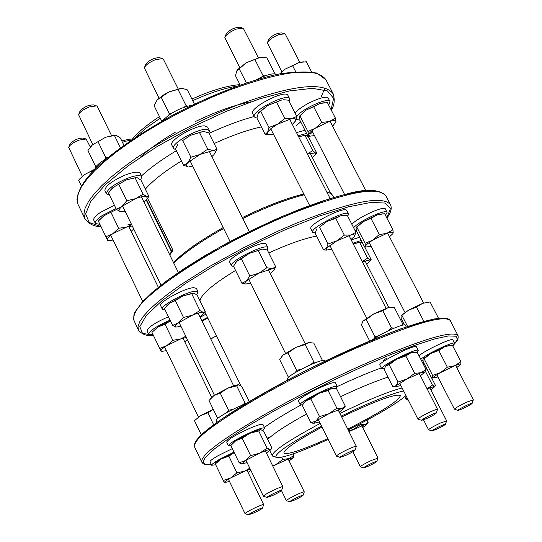 <?xml version="1.0" encoding="UTF-8"?>
<svg xmlns="http://www.w3.org/2000/svg" width="542" height="542" viewBox="0 0 542 542"><rect width="100%" height="100%" fill="white"/><g stroke="black" fill="none" stroke-linecap="round" stroke-linejoin="round"><path stroke-width="0.81" d="M242.213 27.954L239.591 27.256C233.975 27.506 229.462 29.864 226.048 34.315L225.099 36.836M239.639 67.425L224.835 37.561C226.122 34.613 229.923 31.802 236.244 29.112L242.897 28.137L243.527 28.679L258.338 57.73M437.475 409.556L437.543 409.325C437.13 409.054 434.901 409.82 430.87 411.629C423.139 415.301 418.817 417.787 417.902 419.101L418.112 419.176M426.615 418.58L421.595 420.328C420.707 419.725 436.31 411.967 436.337 412.997C435.605 413.993 432.367 415.849 426.615 418.58M96.022 105.67L93.42 104.911C87.858 105.013 83.339 107.214 79.857 111.516L78.868 113.989M92.77 144.565L78.597 114.68C79.755 112.038 83.305 109.47 89.24 106.964L96.693 105.866L97.303 106.415L111.476 135.473M282.795 486.946L282.87 486.73C282.382 486.452 279.902 487.319 275.431 489.324C268.154 492.766 264.144 495.063 263.405 496.215L263.608 496.289M272.612 495.51L267.023 497.475C266.169 496.865 281.63 489.331 281.63 490.361C281.027 491.235 278.026 492.949 272.612 495.51M131.171 140.093L128.644 139.341L121.794 140.94M122.512 142.41L124.904 141.367L131.293 140.121M304.225 492.055L304.272 491.885C303.852 491.662 301.609 492.468 297.544 494.304C290.824 497.488 287.104 499.595 286.379 500.625L286.535 500.686M294.773 499.948L289.713 501.784C288.967 501.282 303.161 494.345 303.141 495.225C302.565 496.005 299.773 497.576 294.773 499.948M284.171 33.597L281.569 32.913C276.183 33.245 271.833 35.535 268.52 39.79L267.606 42.29M281.799 71.72L267.369 42.933C268.629 40.122 272.355 37.384 278.534 34.729L284.767 33.76L285.329 34.234L299.767 62.303M473.268 399.989L467.096 401.968C459.602 405.531 455.388 407.943 454.46 409.203L454.643 409.271M462.705 408.715L458.017 410.375C457.184 409.833 472.157 402.36 472.177 403.309C471.432 404.264 468.274 406.066 462.705 408.715M161.99 58.407L159.368 57.676C153.677 57.825 149.091 60.135 145.602 64.606L144.633 67.113M159.03 98.204L144.341 67.858C145.588 64.993 149.314 62.249 155.52 59.634L162.702 58.604L163.359 59.18L178.054 88.658M356.243 446.554L356.318 446.317C355.857 446.025 353.452 446.852 349.116 448.796C341.487 452.407 337.253 454.846 336.419 456.113L336.643 456.195M345.559 455.497L340.146 457.38C339.251 456.75 355.051 448.966 355.071 450.029C354.4 450.991 351.23 452.807 345.559 455.497M85.528 138.82L82.973 138.047C77.655 138.196 73.299 140.29 69.911 144.348L68.936 146.794M82.296 176.197L68.699 147.397C69.789 144.965 73.17 142.546 78.854 140.134L86.117 138.996L90.324 147.058M263.595 504.778L263.656 504.588C263.188 504.345 260.783 505.198 256.447 507.149C249.537 510.415 245.736 512.583 245.031 513.647L245.208 513.708M253.913 512.915L248.487 514.853C247.701 514.304 262.484 507.116 262.463 508.064C261.901 508.863 259.049 510.483 253.913 512.915M377.943 458.22L371.71 460.314C364.908 463.546 361.114 465.693 360.328 466.764L360.477 466.818M368.364 466.174L363.641 467.888C362.896 467.407 376.914 460.504 376.893 461.357C376.263 462.163 373.424 463.769 368.364 466.174M446.567 420.985L440.531 422.977C433.424 426.358 429.433 428.62 428.566 429.779L428.729 429.84M436.547 429.264L431.96 430.91C431.188 430.416 445.517 423.295 445.51 424.183C444.819 425.057 441.832 426.75 436.547 429.264M169.714 254.821L171.184 251.942L172.39 251.413L172.566 249.435L170.838 250.404L146.232 200.012M170.838 250.404L171.184 251.942M146.36 206.963L148.901 212.166M157.532 229.855L158.528 231.895M160.778 236.508L161.516 238.019M163.82 242.741L166.638 248.527M153.413 221.421L154.199 223.026M149.91 214.239L151.096 216.671M155.398 225.486L156.34 227.41M172.39 251.413L169.768 254.936M402.137 387.991C393.018 390.213 379.122 395.47 360.45 403.783L339.915 413.411M320.214 423.41C288.242 440.632 272.26 451.439 272.253 455.815L273.981 456.554M341.25 416.08L360.972 406.832C381.121 397.869 395.355 392.598 403.668 391.019M405.992 395.606C396.073 404.027 376.785 415.457 348.133 429.887M328.161 439.447C297.992 453.078 280.553 458.993 275.844 457.191C275.058 453.329 290.295 442.963 321.541 426.093M322.009 427.035C296.515 440.91 283.812 449.582 283.9 453.058C287.077 455.023 301.386 450.348 326.819 439.04L327.754 438.62M347.734 429.095C381.25 412.008 398.824 400.816 400.457 395.524C395.748 393.478 376.162 400.64 341.704 416.994M239.991 84.64C230.404 85.324 218.453 88.4 204.124 93.881L191.888 99.017M159.477 116.618C146.774 124.917 137.553 132.634 131.801 139.775M192.674 100.582L205.709 95.094C217.681 90.494 228.182 87.506 237.2 86.131M135.683 137.167L146.442 127.831L160.236 118.149M199.944 300.817C201.326 294.218 213.202 284.089 235.567 270.444M268.785 252.978C288.337 244.029 304.279 238.392 316.603 236.075M289.103 460.917L293.087 457.807L289.008 458.593L293.988 455.382L293.005 458.037M272.707 465.896L275.925 464.508L282.822 459.42L289.008 458.593L272.836 466.161M282.822 459.42L281.745 457.224M293.988 455.382L293.242 453.857M202.091 321.182L205.086 319.448L202.159 321.318M207.857 318.154L205.086 319.448L207.803 318.046M216.522 335.891L213.799 337.293L216.414 335.667M210.655 338.73L213.799 337.293L210.797 339.014M205.906 314.17L200.174 317.246M201.766 320.512L207.505 317.436M234.225 452.59L228.866 456.201L221.468 458.823L215.303 463.918L215.147 463.464C215.33 462.692 217.437 461.14 221.468 458.823L234.205 452.563M248.046 472.394L250.919 470.49M224.368 482.644L229.483 481.404M223.29 480.503L230.689 477.936C226.346 480.408 224.219 481.96 224.32 482.583L215.303 463.918M250.268 469.155L244.713 471.14L249.787 468.159M236.908 472.848L244.713 471.14L230.689 477.936L236.908 472.848L228.866 456.201M232.301 448.627L217.864 455.822C212.471 458.945 209.862 460.937 210.025 461.798L211.692 465.266C211.536 464.413 214.151 462.434 219.551 459.318L233.995 452.123M215.716 464.779L211.692 465.266M213.27 409.325L207.891 412.828L200.581 415.538L194.49 420.7L200.581 415.538L213.257 409.298M207.891 412.828L213.636 424.704M194.49 420.7L201.299 434.847M170.432 320.891L165.025 324.177L157.885 327.063L151.936 332.348L157.885 327.063L170.425 320.864M184.747 341.819L187.437 339.658M161.428 351.399L160.981 351.067L161.428 351.399L166.441 350.674M159.694 348.445L166.834 345.613C162.647 348.249 160.696 350.064 160.981 351.067L151.936 332.348M186.34 337.402L180.662 338.94L185.784 336.25M172.837 340.329L180.662 338.94L166.834 345.613L172.837 340.329L165.025 324.177M168.44 316.765L167.871 317.002C154.755 322.876 147.817 327.51 147.051 330.911L148.671 334.272C149.45 330.905 156.394 326.27 169.51 320.39L170.08 320.159M153.007 334.556L148.671 334.272M99.01 220.269L104.105 215.621L98.346 221.061L105.9 236.752L112.831 233.697C108.779 236.468 106.97 238.507 107.404 239.821L108.502 240.492L113.102 240.072M116.571 209.469L104.105 215.621L116.557 209.456M131.184 231.346L133.725 228.975M108.542 240.499L107.736 240.472L105.9 236.752M132.262 225.96L126.489 227.132L131.645 224.679M118.644 228.263L126.489 227.132L112.831 233.697L118.644 228.263L111.029 212.518M114.423 205.249L100.446 212.383C95.426 215.872 93.204 218.473 93.78 220.181L95.358 223.46C94.782 221.759 97.011 219.171 102.038 215.689L116.022 208.548M99.938 224.374L95.358 223.46M79.606 179.009L84.342 174.666L78.644 180.161L81.415 185.906M94.836 169.334L84.342 174.666L94.836 169.199M91.191 171.482L91.761 172.654M249.821 433.295L242.199 438.275L235.858 440.626L249.821 433.295C255.174 430.951 258.737 429.731 260.512 429.657L258.697 430.931L249.821 433.295M231.603 444.542L235.858 440.626L230.811 445.551L239.178 462.821L245.519 460.544L241.746 463.891L247.105 462.631M266.501 453.187L270.797 449.731L270.194 449.474L271.948 448.112L263.568 430.965L260.614 429.657M242.078 463.986L239.178 462.821M250.641 455.639L259.537 453.241L245.519 460.544L250.641 455.639L242.199 438.275M267.145 448.241L270.194 449.474C268.439 449.609 264.889 450.869 259.537 453.241L267.145 448.241L258.697 430.931M264.733 428.085L262.965 424.481C261.935 423.675 257.233 425.097 248.859 428.729C235.248 435.091 227.864 439.562 226.705 442.15L228.453 445.768C229.625 443.207 237.023 438.742 250.634 432.374C259.008 428.729 263.71 427.306 264.733 428.085L262.735 430.443M230.926 445.781L228.453 445.768M218.053 418.126L217.308 417.665L219.286 417.191M226.509 412.719L228.561 410.219L232.782 409.454M241.989 405.341L245.045 402.977L245.872 403.519M249.178 401.534L241.732 386.297L238.595 384.793L236.685 385.843L227.83 388.147L220.208 393.031L213.975 395.524L227.83 388.147C233.053 385.904 236.61 384.786 238.494 384.786M210.249 398.987L213.975 395.524L209.178 400.362M236.685 385.843L245.045 402.977M209.029 400.572L217.308 417.665M220.208 393.031L228.561 410.219M244.361 404.427C232.647 408.593 214.605 418.939 216.231 420.517L217.057 422.218M200.1 317.09L203.894 313.405L203.203 312.348L205.242 311.65L197.119 295.024L193.914 293.161L182.898 295.918L175.29 300.614L169.273 303.398L182.898 295.918L193.223 293.059M166.096 306.508L169.273 303.398L164.517 308.676L172.627 325.41L178.643 322.707C175.445 325.112 174.483 326.575 175.771 327.104L180.994 326.386M176.028 327.165L172.627 325.41M183.474 317.449L192.315 315.248L178.643 322.707L183.474 317.449L175.29 300.614M205.242 311.65L203.826 313.561M199.903 310.525L203.203 312.348C201.278 312.077 197.647 313.046 192.315 315.248L199.903 310.525L191.712 293.75M198.094 291.84L196.38 288.344L193.785 287.68C184.93 287.856 157.918 302.619 160.676 305.742L162.37 309.245C159.633 306.155 186.658 291.406 195.499 291.19L198.094 291.84L196.658 294.679M165.107 309.888L162.37 309.245M143.982 202.091L147.241 198.582L146.604 196.502L148.881 196.353L140.967 180.161L137.465 177.796L135.127 177.864L126.367 179.869L113.034 187.471L126.367 179.869L136.096 177.546M110.717 189.856L113.034 187.471L108.508 193.033L116.401 209.334L122.153 206.272C118.928 209.049 118.21 210.818 120.006 211.563L125.127 211.258M121.171 211.753L120.006 211.563L116.401 209.334M126.747 200.723L135.534 198.69L122.153 206.272L126.747 200.723L118.779 184.334M148.881 196.353L146.889 199.185M143.102 194.199L146.604 196.502C144.545 195.899 140.852 196.624 135.534 198.69L143.102 194.199L135.127 177.864M141.787 176.726L140.121 173.325C138.535 171.353 133.576 171.922 125.243 175.039C111.896 180.967 105.107 186.116 104.884 190.486L106.537 193.894C106.774 189.551 113.569 184.415 126.916 178.481C135.249 175.357 140.209 174.775 141.787 176.726L140.744 179.978M109.491 195.052L106.537 193.894M104.83 159.572L105.914 157.864L107.905 157.62M123.915 145.283L120.344 137.973L115.995 135.175L105.609 137.255L92.377 144.904L105.609 137.255L115.06 135.1M90.439 146.923L92.377 144.904L87.94 150.561L95.758 166.706M114.348 135.31L120.453 147.81M98.027 141.638L105.914 157.864M107.208 158.203C99.254 162.742 95.128 166.502 94.836 169.47M314.164 423.302L310.945 422.848L315.891 421.059L319.55 416.595L328.879 413.729L336.88 408.201L341.772 408.519L345.308 406.195L336.562 388.689L331.677 388.296L328.079 390.538L318.771 393.404L331.677 388.296L333.215 388.147M310.783 398.919L305.851 400.802L318.771 393.404L310.783 398.919L319.55 416.595M303.947 402.686L305.851 400.802L302.267 405.301L310.945 422.848M339.299 412.171L343.662 408.587L341.772 408.519L328.879 413.729L315.891 421.059L313.987 423.227L319.482 421.94M345.308 406.195L343.662 408.661M336.88 408.201L328.079 390.538M337.287 386.5L335.451 382.821L333.079 382.747C324.55 384.244 296.196 399.298 298.418 401.121L300.234 404.799C298.032 403.018 326.413 387.977 334.922 386.439L337.287 386.5L335.823 388.499M302.49 404.888L300.234 404.799M288.791 377.11L288.249 376.961L289.15 376.792M295.315 372.55L296.623 370.362L300.918 369.393M310.519 364.732L313.865 362.022L315.952 362.51M322.443 360.423L313.791 343.093L308.838 342.51L305.153 344.543L295.898 347.395L308.838 342.51L310.146 342.422M287.944 352.869L283.141 354.942L295.898 347.395L287.944 352.869L296.623 370.362M281.427 356.724L283.141 354.942L279.665 359.597L288.249 376.961M305.153 344.543L313.865 362.022M324.712 361.338L324.462 360.83C323.737 357.137 284.868 376.378 287.531 379.102L287.917 379.888M246.102 284.116L241.901 283.263L246.475 280.912L249.801 275.959L258.981 273.134L266.867 267.728L271.969 268.615L275.756 266.935L267.281 249.977L262.199 249.022L249.191 253.446L262.863 249.002M241.312 258.839L236.752 261.285L249.191 253.446L241.312 258.839L249.801 275.959M235.54 262.66L236.752 261.285L233.5 266.264L241.901 283.263M270.228 273.588L274.056 269.76L273.893 268.886L272.626 268.581L258.981 273.134L246.475 280.912L245.289 282.186L244.794 283.364L245.418 284.015L250.75 283.263M275.756 266.935L273.798 270.282M266.867 267.728L258.344 250.621M267.951 247.735L266.169 244.171C264.686 238.981 226.393 258.067 229.781 262.301L231.542 265.871C228.182 261.678 266.488 242.592 267.951 247.735L267.192 249.943M233.649 266.576L231.542 265.871M211.895 156.563L213.9 154.694L215.384 152.336L214.991 151.008L213.047 150.507L199.978 154.456L187.878 162.6C185.953 164.829 185.96 166.157 187.905 166.597L183.616 165.412L187.878 162.6L190.933 157.248L199.978 154.456L207.776 149.158L213.047 150.507L217.03 149.355L208.785 132.851L203.535 131.442L190.452 135.304L203.135 131.435M182.668 140.588L190.452 135.304L182.668 140.588L190.933 157.248M177.979 144.03L175.432 148.874L183.616 165.412M188.934 166.685L192.708 166.157M217.03 149.355L214.591 153.86M207.776 149.158L199.483 132.512M209.408 130.568L207.681 127.106L204.822 125.907C195.337 124.945 168.366 140.669 171.828 145.087L173.542 148.562C170.093 144.172 197.085 128.461 206.556 129.382L209.408 130.568L208.941 133.163M175.845 149.707L173.542 148.562M168.725 115.175L169.321 113.678L171.76 113.176M184.273 107.147L186.089 105.636L187.342 106.157M194.436 104.125L187.315 89.857L181.997 88.278L168.894 91.937L181.136 88.258M161.143 97.187L157.492 99.701L162.736 95.412L168.894 91.937L161.143 97.187L169.321 113.678M156.889 100.405L154.118 105.778L161.74 121.191M177.878 89.159L186.089 105.636M192.322 105.141C180.235 107.655 170.337 112.838 162.614 120.697M420.429 375.748L424.745 372.205L421.026 372.72L406.974 379.007L396.053 385.728L397.963 382.049L406.974 379.007L414.671 373.343L421.026 372.72L426.012 369.508L417.211 352.266L410.877 352.815L414.494 352.198M405.829 355.972L396.825 359.041L410.877 352.815L405.829 355.972L414.671 373.343M389.17 364.705L385.992 365.857L396.825 359.041L389.17 364.705L397.963 382.049M385.464 366.48L384.149 369.583L392.848 386.778L396.053 385.728L395.457 386.839L400.877 385.511M395.193 386.819L392.848 386.778M426.012 369.508L424.664 372.469M418.261 350.464L416.419 346.853C415.829 343.553 377.381 362.835 379.881 365.159L381.71 368.777C379.231 366.494 417.699 347.219 418.261 350.464L417.035 352.253M384.4 368.716L381.71 368.777M374.434 338.425L374.969 336.684L379 335.64M388.228 330.803L391.541 327.917L394.413 328.012M401.9 325.342L402.984 324.414L402.781 325.132M402.984 324.414L394.271 307.348L387.896 307.748L391.358 307.226M382.788 310.729L373.865 313.838L387.896 307.748L382.788 310.729L391.541 327.917M366.27 319.516L363.215 320.878L373.865 313.838L366.27 319.516L374.969 336.684M362.849 321.345L361.48 324.78L369.691 341.013M406.222 326.894L405.369 325.227C405.037 322.632 381.019 333.289 372.198 339.963M350.992 239.517L354.265 236.576L354.834 235.269L353.716 234.605L350.796 234.991L336.799 240.858L326.447 248.256L328.018 244.029L336.799 240.858L344.305 235.147L350.796 234.991L355.952 232.315L347.422 215.608L340.959 215.696L343.838 215.357M335.735 218.318L326.968 221.509L340.959 215.696L335.735 218.318L344.305 235.147M319.495 227.22L326.968 221.509L319.495 227.22L328.018 244.029M316.691 229.002L315.18 233.27L323.615 249.937L326.447 248.256L326.535 250.058L331.806 249.252M326.907 250.133L323.615 249.937M355.952 232.315L354.421 236.359M348.553 214.022L346.765 210.52C345.274 205.493 307.565 224.727 310.925 228.792L312.693 232.294C309.353 228.277 347.09 209.036 348.553 214.022L347.754 216.258M315.248 232.918L312.693 232.294M296.779 116.449L295.559 120.798C296.359 118.861 295.004 118.149 291.481 118.678L277.538 124.199L271.19 128.427L267.653 132.153L268.947 127.478L277.538 124.199L284.889 118.454L291.481 118.678L296.779 116.449L288.473 100.182L283.662 99.735M276.549 102.072L267.972 105.372L281.908 99.897L276.549 102.072L284.889 118.454M258.67 112.621L267.972 105.372L258.161 113.407L256.922 118.115L265.133 134.348L267.653 132.153L267.294 133.63L268.148 134.504L273.453 134.138M269.57 134.728L265.133 134.348M292.334 124.423L295.37 121.157M268.947 127.478L260.655 111.117M289.672 98.78L287.931 95.365C285.702 88.922 248.609 108.109 252.667 113.596L254.394 117.011C250.357 111.564 287.463 92.37 289.672 98.78L289.13 101.462M256.928 118.109L254.394 117.011M261.217 77.384L263.073 75.609L264.842 75.907M274.99 73.787L266.833 57.804L261.481 57.276M254.815 59.396L246.312 62.73L260.228 57.384L254.815 59.396L263.073 75.609M237.382 69.816L246.312 62.73L236.671 70.968L235.533 75.833L240.201 85.06M239.056 68.488L246.38 82.94M277.077 74.45C273.52 72.791 266.603 74.572 256.312 79.796M452.346 345.152L444.948 346.589L451.012 345.003L452.346 345.152L460.883 361.724L460.91 364.17C460.741 363.628 458.695 364.143 454.779 365.708L440.612 372.571L447.353 367.198L454.779 365.708L460.883 361.724M438.803 350.532L430.809 353.438L444.948 346.589L438.803 350.532L447.353 367.198M423.106 358.79L430.809 353.438L424.129 358.818L422.97 359.129L423.16 361.616L431.567 378.072L432.726 377.998L432.618 375.423L440.612 372.571C435.876 375.24 433.254 377.049 432.726 377.998L437.963 376.961M456.75 367.544L460.863 364.359M432.618 375.423L424.129 358.818M420.775 359.244C426.717 353.865 454.447 340.823 454.616 343.316L452.834 339.854C452.638 337.327 424.921 350.356 418.993 355.762M422.997 360.62L421.662 360.986M454.616 343.316L452.604 345.654M430.104 301.975L422.692 303.31L430.104 301.975L438.505 318.276M416.52 307.124L408.621 310.112L422.692 303.31L416.52 307.124L423.844 321.392M401.161 315.593L408.621 310.112L401.012 315.925L401.256 318.737L404.413 324.915M402.022 315.559L407.577 326.433M384.319 213.731L377.212 214.849L383.214 213.765M370.985 218.399L363.276 221.57L377.212 214.849L370.985 218.399L379.278 234.564L386.744 233.392L372.781 240.133L379.278 234.564M356.29 227.247L363.276 221.57L356.04 227.918L356.48 231.082L364.637 247.057L365.471 246.373L365.064 243.25L372.781 240.133C368.221 242.965 365.789 245.045 365.471 246.373L365.999 247.044L371.067 246.197M392.93 229.801L393.214 232.979C393.255 231.786 391.1 231.922 386.744 233.392L392.93 229.801L384.651 213.724M389.502 236.786L392.97 233.555M365.064 243.25L356.832 227.139M353.621 227.755C358.838 221.197 386.263 208.595 387.11 212.362L385.382 208.995C384.515 205.201 357.09 217.789 351.9 224.374M356.324 230.384L355.057 230.567M387.11 212.362L385.484 215.343M335.478 118.264L336.006 121.882C335.884 120.378 333.621 120.263 329.231 121.53L315.43 128.163L321.731 122.445L329.231 121.53L335.478 118.264L327.409 102.594L319.936 103.461L324.888 102.641M313.649 106.693L306.169 110.08L319.936 103.461L313.649 106.693L321.731 122.445M299.78 115.859L306.169 110.08L299.929 115.798L299.408 117.079L300.085 120.683L308.039 136.252L308.594 135.066L307.951 131.496L315.43 128.163C311.02 131.13 308.744 133.427 308.594 135.066L309.855 136.171L314.489 135.608M332.625 126.198L336.006 121.882L335.62 123M310.166 136.211L308.039 136.252M307.951 131.496L299.929 115.798M296.738 116.72C301.061 109.247 328.615 96.761 330.031 101.618L328.337 98.339C326.921 93.502 299.753 105.724 295.16 113.278M299.963 120.202L296.156 119.328M330.031 101.618L328.716 105.141M311.569 71.842L306.372 61.761L298.893 62.533L303.371 61.802M292.585 65.65L285.187 69.112L298.893 62.533L292.585 65.65L295.647 71.612M279.665 73.922L285.187 69.112L279.889 73.881M427.15 369.427L425.348 368.201M427.103 388.838L432.421 385.03L434.562 386.439L427.137 388.905M430.815 389.813L434.819 386.629L435.47 385.457L431.744 378.167M407.997 399.562L408.112 400.138L407.767 400.064L405.87 398.79L407.435 398.451M405.87 398.79L404.793 396.669M432.421 385.03L425.375 371.229M424.156 363.56L423.139 363.878M424.847 367.225L425.863 366.907M363.032 243.907L360.748 242.145L353.242 243.927M353.221 243.893L360.308 242.084M362.28 261.657L367.598 258.046L369.969 259.957L362.313 261.732M370.836 259.943L370.559 260.302M366.717 264.15L370.281 260.709L369.969 259.957L371.141 259.537L364.78 247.084M367.598 258.046L359.692 242.559M359.617 237.22L351.216 239.957M352.876 243.216L361.277 240.472M307.409 154.009L312.72 150.561L315.288 152.878L316.684 152.925L309.028 137.939L306.454 135.575L305.905 135.304L298.595 136.713M298.581 136.686L305.342 135.27M312.449 157.749L315.552 154.395L315.288 152.878L307.45 154.084M316.684 152.925L315.424 154.646M312.72 150.561L305.01 135.453M304.983 130.27L296.508 132.614M298.127 135.798L306.603 133.44M309.753 136.171L308.703 137.593M362.74 427.563L366.677 424.481L365.078 424.501L368.126 422.374L366.697 424.454M348.702 431.032L353.73 429.189L360.823 424.278L365.078 424.501L348.98 431.595M360.823 424.278L360.477 423.587M368.126 422.374L366.995 420.125M172.566 249.435L147.532 198.203M146.557 199.625L171.272 250.228L171.618 251.766M328.039 192.444L326.806 192.058M303.811 194.022C286.251 198.358 265.756 206.217 242.328 217.613M173.399 262.382L184.747 252.443L193.128 246.231C196.373 243.819 210.526 234.632 223.162 227.593C200.384 240.424 183.806 252.044 173.447 262.47M267.714 439.454C273.209 433.776 286.162 425.294 306.569 414M340.552 396.683C359.847 387.591 375.653 381.08 387.97 377.144M173.765 263.127C184.456 252.694 201.068 241.149 223.616 228.514M242.775 218.514C266.061 207.18 286.535 199.273 304.197 194.795M326.894 192.227L330.708 193.392L332.91 195.54M321.189 96.713L324.963 88.034M300.695 121.882L296.616 125.365M84.83 218.548L78.028 204.381L76.984 199.558L78.109 193.697L81.429 186.868L86.95 179.185L94.626 170.757L104.349 161.733L115.974 152.288L129.308 142.6L144.104 132.851L160.073 123.258L176.895 114.003L194.232 105.297L211.719 97.309L228.988 90.216C284.083 70.121 316.399 66.639 325.932 79.755L326.047 79.972M78.028 204.381C71.998 181.197 114.389 147.885 173.928 114.477C209.32 96.076 242.017 83.109 272.016 75.582C284.604 72.296 299.502 71.436 316.704 73.001L325.932 79.755L333.255 93.942C323.933 81.232 291.718 85.026 236.603 105.317L219.32 112.458L201.814 120.473L184.443 129.192L167.573 138.434L151.557 148L136.706 157.702L123.305 167.329L111.618 176.699L101.821 185.628L94.084 193.955L88.495 201.536L85.101 208.243L83.915 213.982L84.898 218.683C88.617 223.9 94.017 226.59 101.09 226.759M140.114 157.431C148.921 149.246 160.608 140.879 175.195 132.316M195.222 121.611C216.217 111.483 234.72 104.904 250.736 101.876M312.592 131.909L310.051 134.226M100.988 226.549L89.22 222.518L85.643 213.894L90.968 201.035L105.284 184.707L127.865 166.055L157.153 146.53L190.845 127.77L226.102 111.388L259.909 98.786L289.455 90.934L312.47 88.326L327.436 90.941L333.628 98.332L331.074 109.721M254.144 116.516C240.384 120.202 225.35 125.819 209.043 133.366M176.34 150.71C161.909 159.429 150.269 167.851 141.421 175.981M138.434 330.18L133.657 319.794L133.833 316.304L135.154 312.836C143.616 292.084 220.567 242.41 291.291 213.758C346.494 192.003 377.991 185.981 385.796 195.689L385.877 195.858M379.624 191.793L370.911 190.588L358.127 191.753L341.629 195.316L321.941 201.211L299.76 209.266L275.946 219.192L251.441 230.601L227.247 243.04L204.348 256L183.636 268.947L165.906 281.373L151.767 292.815L141.638 302.863L135.771 311.203M390.558 204.93L390.423 204.652C382.754 195.215 351.318 201.434 296.115 223.324L278.717 230.817L243.392 247.836L209.768 266.352L180.588 284.835L168.379 293.588L158.047 301.806L149.761 309.319L143.623 316.02L139.694 321.799L137.993 326.569L138.481 330.281C142.302 334.57 147.288 336.297 153.44 335.471M153.386 335.349L142.424 333.255L139.809 326.616L146.211 315.668L161.624 301.013L185.262 283.649L215.472 264.916L249.862 246.366L285.526 229.591L319.401 216.034L348.682 206.766L371.128 202.396L385.274 203.067L390.477 208.474L386.839 217.979M201.814 462.17L194.375 446.493L194.774 444.088L196.732 440.924C207.661 424.786 287.558 377.896 358.533 347.09C413.817 323.493 444.399 314.658 450.273 320.579L450.327 320.688M447.191 318.852C438.702 314.001 385.782 331.914 324.34 361.528C262.911 391.06 207.83 425.185 197.335 439.23M452.76 345.959C461.262 336.081 456.418 340.755 458.22 337.998L458.017 335.579C452.374 330.119 421.906 339.299 366.616 363.12C295.62 394.183 215.357 440.734 204.131 456.31L201.922 459.792L201.841 462.238C203.67 462.854 200.35 464.853 211.326 464.501M386.344 358.357L382.909 360.864M211.305 464.453C203.108 465.199 201.292 462.712 205.872 456.974L214.673 448.729L229.612 437.834L250.113 424.806L275.18 410.308L303.473 395.152L333.35 380.227L363.052 366.419L390.836 354.529L415.118 345.22L434.623 338.94L448.451 335.938L456.1 336.23L457.455 339.658L452.739 345.918M381.277 367.916C368.682 372.456 354.021 378.662 337.3 386.541M300.851 405.064C285.187 413.661 273.032 421.107 264.394 427.394M267.043 438.078L270.058 437.218M145.351 189.131C152.871 180.554 164.89 171.164 181.414 160.974M214.131 143.549C231.881 135.419 247.626 129.863 261.366 126.889M437.543 409.325L419.223 373.377M386.073 308.337L348.953 235.506M330.112 198.548L289.611 119.084M421.595 420.328L417.909 419.108L399.671 383.14M366.697 318.086L329.773 245.241M309.624 205.493L270.743 128.793M436.337 412.997L437.55 409.332M282.87 486.73L265.35 450.829M233.656 385.87L198.155 313.113M178.325 272.47L141.394 196.787M263.405 496.215L245.96 460.273M214.402 395.24L179.063 322.409M160.96 285.106L122.553 205.946M281.63 490.361L282.87 486.736M267.023 497.475L263.405 496.221M303.141 495.225L304.279 491.885L288.127 458.925M289.713 501.784L286.379 500.632L281.494 490.605M472.177 403.309L473.335 399.793L455.626 365.369M423.546 302.992L387.605 233.101M365.796 190.689L330.098 121.279M458.017 410.375L454.46 409.21L436.845 374.779M404.935 312.409L369.183 242.518M344.61 194.497L311.968 130.697M356.318 446.317L338.072 409.711M305.092 343.533L268.161 269.449M249.306 231.617L209.144 151.042M340.146 457.38L336.426 456.12L318.269 419.481M285.444 353.255L248.697 279.116M230.052 241.502L189.971 160.628M355.071 450.029L356.324 446.323M262.463 508.064L263.663 504.595L247.003 470.232M211.631 397.279L182.979 338.167M158.284 287.233L128.827 226.475M248.487 514.853L245.031 513.653L228.439 479.243M198.372 416.893L164.68 347.022M142.722 301.494L110.751 235.194M376.893 461.357L377.998 458.065L361.771 425.626M363.641 467.888L360.328 466.764L352.849 451.737M446.622 420.809L429.792 387.808M388.824 307.49L364.99 260.756M330.444 193.033L310.139 153.217M431.96 430.91L428.566 429.786L423.539 419.874M445.51 424.183L446.628 420.809M275.844 457.191L272.382 456.005M272.233 455.781L269.848 450.89M242.315 217.586C265.688 206.217 286.176 198.345 303.784 193.968M326.63 191.712L331.203 193.535L333.865 197.417M127.966 224.7L131.333 224.036M333.255 93.942C334.99 100.392 334.306 105.737 331.209 109.979M386.913 218.121C390.972 212.525 392.144 208.033 390.423 204.652L385.796 195.689C379.061 189.172 366.175 188.569 347.144 193.887L328.933 198.914L282.904 216.136L220.933 246.454L168.731 279.232L143.982 300.146L135.304 311.548C133.901 312.544 133.515 315.776 134.145 321.25M458.017 335.579L450.273 320.579C450.463 319.563 448.342 318.703 443.912 317.985L434.203 318.953L401.554 328.533C371.717 339.888 338.764 354.454 302.707 372.225C267.775 390.565 239.09 407.327 216.644 422.516L197.112 439.352C194.28 443.749 193.406 446.276 194.497 446.926M240.885 385.728L204.862 312.036M293.087 457.807L293.405 457.34M108.502 240.492L107.736 240.472M241.746 463.891L241.366 463.864M270.797 449.731L271.224 449.094M203.894 313.405L204.896 311.996M147.241 198.582L148.63 196.753M313.987 423.227L312.199 423.119M343.662 408.587L345.152 406.371M245.418 284.015L244.72 283.988M274.056 269.76L274.957 268.486M215.167 152.939L215.547 152.424M395.457 386.839L393.722 386.744M424.745 372.205L425.341 371.304M326.535 250.058L324.136 249.998M268.69 134.653L267.511 134.66M365.999 247.044L365.159 247.023M309.855 136.171L308.249 136.178M370.281 260.709L370.775 259.984M315.552 154.395L316.494 153.081M366.677 424.481L367.923 422.618"/></g></svg>
